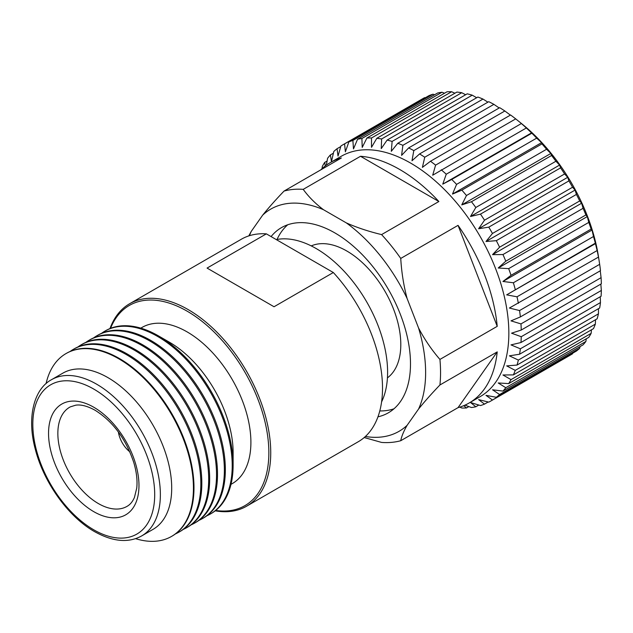 <?xml version="1.0" encoding="UTF-8"?>
<svg xmlns="http://www.w3.org/2000/svg" width="633" height="633" viewBox="0 0 633 633"><rect width="100%" height="100%" fill="white"/><g stroke="black" fill="none" stroke-linecap="round" stroke-linejoin="round"><path stroke-width="0.95" d="M387.436 377.869A76.364 44.088 -120 0 0 395.973 315.978A76.364 44.088 -120 0 0 346.797 251A76.364 44.088 -120 0 0 311.238 245.905M379.784 410.936A106.906 61.725 -120 0 0 393.971 408.799M271.09 236.584A106.906 61.725 60 0 1 281.448 227.635A106.906 61.725 60 0 1 363.833 256.278A106.906 61.725 60 0 1 410.493 363.864A106.906 61.725 60 0 1 388.353 412.803A106.906 61.725 60 0 1 377.948 416.83M518.815 121.378L521.782 123.783L521.355 123.538L432.695 175.214L435.599 165.134A147.924 85.408 60 0 0 430.487 161.249L510.594 115A147.924 85.408 60 0 1 515.705 118.885L521.742 123.744A137.962 79.655 60 0 1 598.478 256.658L599.665 264.309A147.924 85.408 60 0 1 600.472 270.679L520.373 316.927L511.005 320.86L520.975 323.914A147.924 85.408 60 0 1 521.244 330.038L601.35 283.79A147.924 85.408 60 0 0 601.081 277.665L520.975 323.914M326.359 165.15L327.577 158.305A147.924 85.408 60 0 1 330.394 154.919L331.455 161.644L333.797 151.485A147.924 85.408 60 0 1 337.049 148.715L338.014 156.074L340.918 145.994A147.924 85.408 60 0 1 342.722 144.894L422.828 98.645A147.924 85.408 60 0 1 424.68 97.632L425.257 97.791M430.487 161.249L422.401 167.389L424.743 157.229L504.849 110.989A147.924 85.408 60 0 0 499.682 107.689L419.576 153.938L411.996 160.758L413.8 150.599L493.898 104.35A147.924 85.408 60 0 0 488.731 101.684L408.633 147.932L401.591 155.378L402.881 145.313L482.987 99.065A147.924 85.408 60 0 0 477.875 97.047L397.769 143.295L391.297 151.319L392.12 141.42L472.226 95.172A147.924 85.408 60 0 0 467.225 93.834L387.119 140.083L381.232 148.62L381.628 138.967L461.734 92.719A147.924 85.408 60 0 0 456.899 92.07L376.793 138.318L371.5 147.315L371.516 137.986L451.622 91.738A147.924 85.408 60 0 0 447.009 91.793L366.911 138.034L362.218 147.418L361.902 138.485L442.008 92.236A147.924 85.408 60 0 0 437.672 92.988L357.566 139.236L353.475 148.921L352.89 140.455A147.924 85.408 60 0 0 348.87 141.895L428.976 95.646A147.924 85.408 60 0 1 432.996 94.206L434.602 94.752M442.008 92.236L444.508 93.233M451.622 91.738L454.882 93.241M461.734 92.719L465.643 94.744M472.226 95.172L476.681 97.735M482.987 99.065L487.893 102.166M493.898 104.35L499.168 107.982M504.849 110.989L510.38 115.119M521.355 123.538A147.924 85.408 60 0 1 526.355 127.969L531.847 133.199A147.924 85.408 60 0 1 536.681 138.129L541.571 142.639L541.959 143.889A147.924 85.408 60 0 1 546.572 149.269L550.86 153.463L551.572 155.489A147.924 85.408 60 0 1 555.909 161.249L559.596 165.063L560.585 167.872A147.924 85.408 60 0 1 564.604 173.956L567.698 177.311L568.901 180.896A147.924 85.408 60 0 1 572.564 187.233L575.065 190.074L576.426 194.426A147.924 85.408 60 0 1 579.686 200.946L581.624 203.209L583.08 208.304A147.924 85.408 60 0 1 585.897 214.943L587.297 216.581L588.785 222.389A147.924 85.408 60 0 1 591.135 229.067L592.029 230.032L593.485 236.52A147.924 85.408 60 0 1 595.337 243.175L597.125 250.549A147.924 85.408 60 0 1 598.462 257.093L599.063 260.377M600.266 270.805L601.081 277.665M439.927 359.425A138.809 80.138 60 0 1 440.552 372.56A138.809 80.138 60 0 1 439.927 384.975C431.666 393.576 424.545 401.591 418.563 409.037A128.293 74.069 60 0 0 418.563 328.005C424.521 339.391 431.643 349.867 439.927 359.425L497.221 326.343A138.809 80.138 -120 0 0 458.047 225.356L400.744 258.438C401.551 272.269 403.672 285.625 407.114 298.515A128.293 74.069 60 0 0 346.346 222.911C357.02 227.611 368.762 231.512 381.58 234.598L438.875 201.516A138.809 80.138 -120 0 0 360.517 156.28L303.215 189.362C308.54 196.721 315.281 203.502 323.463 209.697A128.293 74.069 60 0 0 262.687 215.125C268.653 207.711 275.774 199.696 284.051 191.071L341.353 157.989A138.809 80.138 -120 0 0 330.291 162.602A138.809 80.138 -120 0 0 320.773 169.873M330.291 162.602L341.29 156.256A138.809 80.138 60 0 1 448.251 193.445A138.809 80.138 60 0 1 508.845 333.132A138.809 80.138 60 0 1 480.091 396.677L469.1 403.023A138.809 80.138 -120 0 0 497.221 351.893L439.927 384.975M284.051 191.071A138.809 80.138 60 0 1 303.215 189.362M381.58 234.598A138.809 80.138 60 0 1 400.744 258.438M600.836 284.082L601.35 290.46L521.244 336.709L511.551 333.187L521.244 330.038M599.665 264.309L519.558 310.558A147.924 85.408 60 0 1 520.373 316.927M519.558 310.558L509.375 308.034L598.462 257.093M597.125 250.549L517.019 296.798A147.924 85.408 60 0 1 518.364 303.342M517.019 296.798L506.677 294.851L595.337 243.175M593.485 236.52L513.379 282.769A147.924 85.408 60 0 1 515.238 289.416M513.379 282.769L502.942 281.463L511.029 275.315L591.135 229.067M588.785 222.389L508.679 268.637A147.924 85.408 60 0 1 511.029 275.315M508.679 268.637L498.211 268.012L505.791 261.192L585.897 214.943M583.08 208.304L502.974 254.553A147.924 85.408 60 0 1 505.791 261.192M502.974 254.553L492.537 254.64L499.579 247.194L579.686 200.946M576.426 194.426L496.319 240.675A147.924 85.408 60 0 1 499.579 247.194M496.319 240.675L485.978 241.505L492.458 233.482L572.564 187.233M568.901 180.896L488.795 227.144A147.924 85.408 60 0 1 492.458 233.482M488.795 227.144L478.611 228.742L484.506 220.205L564.604 173.956M560.585 167.872L480.479 214.12A147.924 85.408 60 0 1 484.506 220.205M480.479 214.12L470.517 216.494L475.81 207.497L555.909 161.249M551.572 155.489L471.466 201.737A147.924 85.408 60 0 1 475.81 207.497M471.466 201.737L461.774 204.894L466.466 195.518L546.572 149.269M541.959 143.889L461.853 190.137A147.924 85.408 60 0 1 466.466 195.518M461.853 190.137L452.492 194.07L456.575 184.377L536.681 138.129M531.847 133.199L451.74 179.448A147.924 85.408 60 0 1 456.575 184.377M451.74 179.448L442.76 184.14L446.249 174.217L526.355 127.969M441.248 169.786A147.924 85.408 60 0 1 446.249 174.217M419.576 153.938A147.924 85.408 60 0 1 424.743 157.229M408.633 147.932A147.924 85.408 60 0 1 413.8 150.599M397.769 143.295A147.924 85.408 60 0 1 402.881 145.313M387.119 140.083A147.924 85.408 60 0 1 392.12 141.42M376.793 138.318A147.924 85.408 60 0 1 381.628 138.967M366.911 138.034A147.924 85.408 60 0 1 371.516 137.986M357.566 139.236A147.924 85.408 60 0 1 361.902 138.485M348.87 141.895L345.381 151.825L344.574 143.881L424.68 97.632M342.722 144.894A147.924 85.408 60 0 1 344.574 143.881M325.315 165.925L324.689 162.412L327.087 161.027M322.039 168.663L322.339 166.376A147.924 85.408 60 0 1 324.689 162.412M520.373 348.807A147.924 85.408 60 0 1 519.558 354.235L599.665 307.986A147.924 85.408 60 0 0 600.472 302.558L520.373 348.807L511.005 344.89L520.975 342.516L601.081 296.268A147.924 85.408 60 0 0 601.35 290.46M600.242 296.758L600.472 302.558M521.244 336.709A147.924 85.408 60 0 1 520.975 342.516M506.677 294.851L595.764 243.42M502.942 281.463L592.029 230.032M498.211 268.012L587.297 216.581M492.537 254.64L581.624 203.209M485.978 241.505L575.065 190.074M478.611 228.742L567.698 177.311M470.517 216.494L559.596 165.063M461.774 204.894L550.86 153.463M452.492 194.07L541.571 142.639M442.76 184.14L531.847 132.708M435.599 165.134L515.705 118.885M352.89 140.455L432.996 94.206M337.049 148.715L340.744 146.587M330.394 154.919L333.393 153.186M459.724 407.138L461.853 408.024A147.924 85.408 60 0 0 466.466 407.969L463.736 405.674M468.863 406.584L466.466 407.969M464.931 405.16L471.466 407.525A147.924 85.408 60 0 0 475.81 406.774L470.517 402.501L480.479 405.555A147.924 85.408 60 0 0 484.506 404.115L478.611 399.605L488.795 402.129A147.924 85.408 60 0 0 490.646 401.108L570.752 354.868A147.924 85.408 60 0 0 572.564 353.768L492.458 400.016A147.924 85.408 60 0 1 490.646 401.108M478.809 405.041L475.81 406.774M488.193 401.979L484.506 404.115M572.707 353.19L572.564 353.768M492.458 400.016L485.978 395.348L496.319 397.287L576.426 351.046A147.924 85.408 60 0 0 579.686 348.277L499.579 394.525A147.924 85.408 60 0 1 496.319 397.287M580.01 346.615L579.686 348.277M499.579 394.525L492.537 389.786L502.974 391.091L583.08 344.843A147.924 85.408 60 0 0 585.897 341.456L505.791 387.705A147.924 85.408 60 0 1 502.974 391.091M586.277 338.797L585.897 341.456M505.791 387.705L498.211 382.965L508.679 383.598L588.785 337.349A147.924 85.408 60 0 0 591.135 333.377L511.029 379.626A147.924 85.408 60 0 1 508.679 383.598M591.467 329.809L591.135 333.377M511.029 379.626L502.942 374.981L513.379 374.894L593.485 328.646A147.924 85.408 60 0 0 595.337 324.136L515.238 370.384A147.924 85.408 60 0 1 513.379 374.894M595.542 319.736L595.337 324.136M515.238 370.384L506.677 365.898L517.019 365.067L597.125 318.818A147.924 85.408 60 0 0 598.462 313.826L518.364 360.074A147.924 85.408 60 0 1 517.019 365.067M598.47 308.682L598.462 313.826M518.364 360.074L509.375 355.833L519.558 354.235M497.221 326.343L458.047 225.356M418.563 409.037L407.114 425.313C403.68 431.271 401.551 436.406 400.744 440.718L458.047 407.636A138.809 80.138 -120 0 0 469.1 403.023M458.047 407.636L497.221 351.893M438.875 201.516L360.517 156.28M400.744 440.718A138.809 80.138 60 0 1 381.58 442.427L364.204 437.53M418.563 328.005L407.114 298.515M407.114 425.313A128.293 74.069 60 0 1 365.383 436.485M249.457 235.69A128.293 74.069 60 0 1 251.246 231.409L248.809 235.895M262.687 215.125L251.246 231.409M346.346 222.911L323.463 209.697M287.73 224.778A106.906 61.725 -120 0 0 277.04 239.456M276.297 239.591A100.995 58.315 60 0 1 349.74 277.602A100.995 58.315 60 0 1 387.602 372.259A100.995 58.315 60 0 1 381.58 401.923M274.042 306.752L333.33 272.522L266.351 233.854L207.07 268.083L274.042 306.752L207.07 268.083M109.984 328.559A116.915 67.502 60 0 1 129.615 303.745A116.915 67.502 60 0 1 219.706 335.063A116.915 67.502 60 0 1 270.742 452.722A116.915 67.502 60 0 1 246.53 506.242L358.302 441.715A116.915 67.502 -120 0 0 382.514 388.195A116.915 67.502 -120 0 0 333.33 272.522M246.53 506.242A116.915 67.502 60 0 1 215.22 510.831M266.351 233.854A116.915 67.502 -120 0 0 241.387 239.211L129.615 303.745M230.998 484.356L232.224 483.644A90.195 52.072 -120 0 0 246.047 411.379A90.195 52.072 -120 0 0 187.123 331.898A90.195 52.072 -120 0 0 142.029 327.435L140.803 328.139M101.478 333.362A105.553 60.942 60 0 1 104.793 331.186L105.703 330.663A105.553 60.942 60 0 1 158.479 335.894L169.343 342.168A90.195 52.072 60 0 1 233.118 452.627L233.118 465.168A105.553 60.942 60 0 1 211.256 513.49L210.354 514.02A105.553 60.942 60 0 1 206.809 515.808M104.793 331.186A105.553 60.942 60 0 1 157.57 336.416A105.553 60.942 60 0 1 226.535 429.435A105.553 60.942 60 0 1 210.354 514.02M202.513 518.546L203.486 517.976A105.553 60.942 -120 0 0 219.667 433.391A105.553 60.942 -120 0 0 150.709 340.38A105.553 60.942 -120 0 0 97.933 335.15L96.952 335.712A105.553 60.942 60 0 1 149.728 340.942A105.553 60.942 60 0 1 218.686 433.961A105.553 60.942 60 0 1 202.513 518.546A105.553 60.942 60 0 1 198.968 520.334M194.663 523.072L195.644 522.51A105.553 60.942 -120 0 0 211.826 437.925A105.553 60.942 -120 0 0 142.868 344.906A105.553 60.942 -120 0 0 90.092 339.676L89.111 340.245A105.553 60.942 60 0 1 141.887 345.468A105.553 60.942 60 0 1 210.844 438.487A105.553 60.942 60 0 1 194.663 523.072A105.553 60.942 60 0 1 191.126 524.86M186.822 527.598L187.803 527.036A105.553 60.942 -120 0 0 203.984 442.451A105.553 60.942 -120 0 0 135.027 349.432A105.553 60.942 -120 0 0 82.25 344.202L81.269 344.771A105.553 60.942 60 0 1 134.046 349.994A105.553 60.942 60 0 1 203.003 443.013A105.553 60.942 60 0 1 186.822 527.598A105.553 60.942 60 0 1 183.285 529.386M178.981 532.124L179.962 531.562A105.553 60.942 -120 0 0 196.143 446.977A105.553 60.942 -120 0 0 127.186 353.958A105.553 60.942 -120 0 0 74.409 348.728L73.428 349.297A105.553 60.942 60 0 1 126.204 354.527A105.553 60.942 60 0 1 195.162 447.539A105.553 60.942 60 0 1 178.981 532.124A105.553 60.942 60 0 1 175.444 533.912M171.575 536.404L172.121 536.088A105.553 60.942 -120 0 0 188.302 451.503A105.553 60.942 -120 0 0 119.344 358.484A105.553 60.942 -120 0 0 66.568 353.261L66.022 353.57A105.553 60.942 60 0 1 118.798 358.8A105.553 60.942 60 0 1 187.756 451.82A105.553 60.942 60 0 1 171.575 536.404A105.553 60.942 60 0 1 135.581 538.659M51.502 379.697L62.841 373.154A90.195 52.072 60 0 1 107.934 377.624A90.195 52.072 60 0 1 166.851 457.097A90.195 52.072 60 0 1 153.028 529.37L141.689 535.914C128.507 543.193 112.809 541.769 94.594 531.649C68.396 516.908 43.685 482.465 35.298 449.232C26.618 417.511 33.953 388.986 51.502 379.697A90.195 52.072 60 0 1 96.596 384.168A90.195 52.072 60 0 1 155.512 463.641A90.195 52.072 60 0 1 141.689 535.914M169.343 342.168L158.479 335.894A105.553 60.942 60 0 1 233.118 465.168M93.637 337.887A105.553 60.942 60 0 1 96.952 335.712M85.795 342.413A105.553 60.942 60 0 1 89.111 340.245M77.946 346.947A105.553 60.942 60 0 1 81.269 344.771M70.105 351.473A105.553 60.942 60 0 1 73.428 349.297M46.067 383.622A105.553 60.942 60 0 1 66.022 353.57M215.703 510.451A115.578 66.726 -120 0 0 268.851 452.722A115.578 66.726 -120 0 0 201.65 321.058A115.578 66.726 -120 0 0 110.561 328.329M129.852 451.851A20.311 11.726 60 0 1 118.379 431.983M93.763 407.233A63.941 36.92 60 0 1 138.975 485.551A63.941 36.92 60 0 1 93.763 511.654A63.941 36.92 60 0 1 48.543 433.336A63.941 36.92 60 0 1 93.763 407.233M98.344 503.551A57.263 33.066 -120 0 0 127.565 506.036C130.374 504.359 132.661 501.494 134.441 497.435L136.736 488.138C137.567 480.613 136.586 472.068 133.785 462.517C125.832 438.891 112.951 421.483 95.148 410.295C87.52 406.093 81.064 404.384 75.762 405.175L70.31 406.869A57.263 33.066 -120 0 0 60.776 452.555A57.263 33.066 -120 0 0 98.344 503.551M93.763 529.813A86.183 49.754 -120 0 0 154.697 494.626A86.183 49.754 -120 0 0 93.763 389.073A86.183 49.754 -120 0 0 32.821 424.26A86.183 49.754 -120 0 0 93.763 529.813"/></g></svg>
